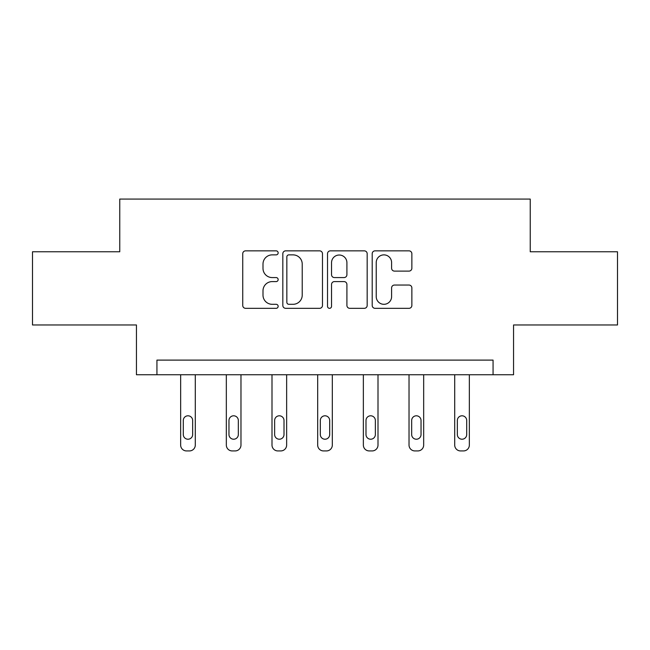 <?xml version="1.0" encoding="UTF-8"?>
<svg xmlns="http://www.w3.org/2000/svg" width="650" height="650" viewBox="0 0 650 650"><rect width="100%" height="100%" fill="white"/><g stroke="black" fill="none" stroke-linecap="round" stroke-linejoin="round"><path stroke-width="0.97" d="M278.151 252.858A2.015 2.015 0 0 0 276.144 250.851L245.611 250.851A2.876 2.876 0 0 0 242.734 253.719L242.734 305.451A2.876 2.876 0 0 0 245.611 308.327L276.144 308.327A2.015 2.015 0 0 0 278.151 306.312A2.015 2.015 0 0 0 276.144 304.306L272.188 304.306A9.197 9.197 0 0 1 262.998 295.108L262.998 290.794A9.197 9.197 0 0 1 272.188 281.596L276.144 281.596A2.015 2.015 0 0 0 278.151 279.589A2.015 2.015 0 0 0 276.144 277.574L272.188 277.574A9.197 9.197 0 0 1 262.998 268.377L262.998 264.071A9.197 9.197 0 0 1 272.188 254.873L276.144 254.873A2.015 2.015 0 0 0 278.151 252.858M408.988 271.107A2.876 2.876 0 0 0 411.864 268.239L411.864 253.719A2.876 2.876 0 0 0 408.988 250.851L375.082 250.851A2.876 2.876 0 0 0 372.206 253.719L372.206 305.451A2.876 2.876 0 0 0 375.082 308.327L408.988 308.327A2.876 2.876 0 0 0 411.864 305.451L411.864 287.926A2.876 2.876 0 0 0 408.988 285.049L394.477 285.049A2.876 2.876 0 0 0 391.601 287.926L391.601 296.619A7.686 7.686 0 0 1 383.914 304.306A7.686 7.686 0 0 1 376.228 296.619L376.228 262.559A7.686 7.686 0 0 1 383.914 254.873A7.686 7.686 0 0 1 391.601 262.559L391.601 268.239A2.876 2.876 0 0 0 394.477 271.107L408.988 271.107M493.066 374.749L513.557 374.749L513.557 324.967L617.5 324.967L617.5 251.769L530.246 251.769L530.246 199.071L119.754 199.071L119.754 251.769L32.5 251.769L32.5 324.967L136.443 324.967L136.443 374.749L493.066 374.749L493.066 360.108L156.934 360.108L156.934 374.749M322.481 253.719A2.876 2.876 0 0 0 319.613 250.851L285.699 250.851A2.876 2.876 0 0 0 282.823 253.719L282.823 305.451A2.876 2.876 0 0 0 285.699 308.327L319.613 308.327A2.876 2.876 0 0 0 322.481 305.451L322.481 253.719M330.387 250.851L364.301 250.851A2.876 2.876 0 0 1 367.177 253.719L367.177 305.451A2.876 2.876 0 0 1 364.301 308.327L349.789 308.327A2.876 2.876 0 0 1 346.913 305.451L346.913 284.473A2.876 2.876 0 0 0 344.037 281.596L334.409 281.596A2.876 2.876 0 0 0 331.541 284.473L331.541 306.312A2.015 2.015 0 0 1 329.526 308.327A2.015 2.015 0 0 1 327.519 306.312L327.519 253.719A2.876 2.876 0 0 1 330.387 250.851M288.86 254.873A2.015 2.015 0 0 0 286.845 256.88L286.845 302.291A2.015 2.015 0 0 0 288.86 304.306L293.028 304.306A9.197 9.197 0 0 0 302.226 295.108L302.226 264.071A9.197 9.197 0 0 0 293.028 254.873L288.86 254.873M346.913 262.706A7.686 7.686 0 0 0 339.227 255.019A7.686 7.686 0 0 0 331.541 262.706L331.541 274.698A2.876 2.876 0 0 0 334.409 277.574L344.037 277.574A2.876 2.876 0 0 0 346.913 274.698L346.913 262.706M195.293 374.749L195.293 445.071A5.858 5.858 0 0 1 189.434 450.929L186.509 450.929A5.858 5.858 0 0 1 180.651 445.071L180.651 374.749M192.66 434.533L192.66 420.477A4.688 4.688 0 0 0 187.972 415.797A4.688 4.688 0 0 0 183.292 420.477L183.292 434.533A4.688 4.688 0 0 0 187.972 439.221A4.688 4.688 0 0 0 192.66 434.533M240.971 374.749L240.971 445.071A5.858 5.858 0 0 1 235.113 450.929L232.188 450.929A5.858 5.858 0 0 1 226.33 445.071L226.33 374.749M238.331 434.533L238.331 420.477A4.688 4.688 0 0 0 233.651 415.797A4.688 4.688 0 0 0 228.963 420.477L228.963 434.533A4.688 4.688 0 0 0 233.651 439.221A4.688 4.688 0 0 0 238.331 434.533M286.642 374.749L286.642 445.071A5.858 5.858 0 0 1 280.792 450.929L277.859 450.929A5.858 5.858 0 0 1 272.001 445.071L272.001 374.749M284.009 434.533L284.009 420.477A4.688 4.688 0 0 0 279.321 415.797A4.688 4.688 0 0 0 274.641 420.477L274.641 434.533A4.688 4.688 0 0 0 279.321 439.221A4.688 4.688 0 0 0 284.009 434.533M332.321 374.749L332.321 445.071A5.858 5.858 0 0 1 326.463 450.929L323.537 450.929A5.858 5.858 0 0 1 317.679 445.071L317.679 374.749M329.688 434.533L329.688 420.477A4.688 4.688 0 0 0 325 415.797A4.688 4.688 0 0 0 320.312 420.477L320.312 434.533A4.688 4.688 0 0 0 325 439.221A4.688 4.688 0 0 0 329.688 434.533M377.999 374.749L377.999 445.071A5.858 5.858 0 0 1 372.141 450.929L369.208 450.929A5.858 5.858 0 0 1 363.358 445.071L363.358 374.749M375.359 434.533L375.359 420.477A4.688 4.688 0 0 0 370.679 415.797A4.688 4.688 0 0 0 365.991 420.477L365.991 434.533A4.688 4.688 0 0 0 370.679 439.221A4.688 4.688 0 0 0 375.359 434.533M423.67 374.749L423.67 445.071A5.858 5.858 0 0 1 417.812 450.929L414.887 450.929A5.858 5.858 0 0 1 409.029 445.071L409.029 374.749M421.038 434.533L421.038 420.477A4.688 4.688 0 0 0 416.349 415.797A4.688 4.688 0 0 0 411.669 420.477L411.669 434.533A4.688 4.688 0 0 0 416.349 439.221A4.688 4.688 0 0 0 421.038 434.533M469.349 374.749L469.349 445.071A5.858 5.858 0 0 1 463.491 450.929L460.566 450.929A5.858 5.858 0 0 1 454.707 445.071L454.707 374.749M466.708 434.533L466.708 420.477A4.688 4.688 0 0 0 462.028 415.797A4.688 4.688 0 0 0 457.34 420.477L457.34 434.533A4.688 4.688 0 0 0 462.028 439.221A4.688 4.688 0 0 0 466.708 434.533"/></g></svg>

